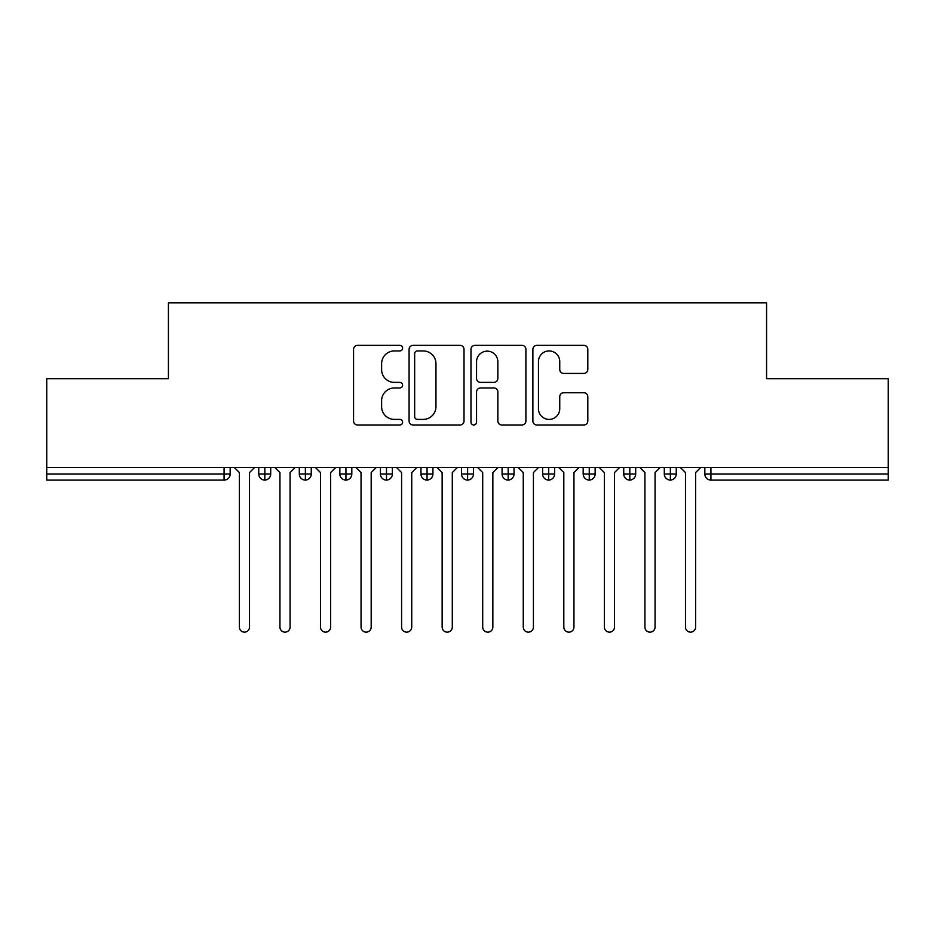 <?xml version="1.0" encoding="UTF-8"?>
<svg xmlns="http://www.w3.org/2000/svg" width="935" height="935" viewBox="0 0 935 935"><rect width="100%" height="100%" fill="white"/><g stroke="black" fill="none" stroke-linecap="round" stroke-linejoin="round"><path stroke-width="1.4" d="M402.611 348.159A2.782 2.782 0 0 0 399.829 345.366L357.532 345.366A3.985 3.985 0 0 0 353.559 349.351L353.559 420.995A3.985 3.985 0 0 0 357.532 424.981L399.829 424.981A2.782 2.782 0 0 0 402.611 422.199A2.782 2.782 0 0 0 399.829 419.406L394.36 419.406A12.739 12.739 0 0 1 381.62 406.667L381.62 400.694A12.739 12.739 0 0 1 394.36 387.967L399.829 387.967A2.782 2.782 0 0 0 402.611 385.173A2.782 2.782 0 0 0 399.829 382.392L394.36 382.392A12.739 12.739 0 0 1 381.62 369.652L381.62 363.68A12.739 12.739 0 0 1 394.36 350.941L399.829 350.941A2.782 2.782 0 0 0 402.611 348.159M583.837 373.427A3.985 3.985 0 0 0 587.811 369.454L587.811 349.351A3.985 3.985 0 0 0 583.837 345.366L536.865 345.366A3.985 3.985 0 0 0 532.88 349.351L532.88 420.995A3.985 3.985 0 0 0 536.865 424.981L583.837 424.981A3.985 3.985 0 0 0 587.811 420.995L587.811 396.72A3.985 3.985 0 0 0 583.837 392.735L563.735 392.735A3.985 3.985 0 0 0 559.749 396.72L559.749 408.759A10.647 10.647 0 0 1 549.102 419.406A10.647 10.647 0 0 1 538.455 408.759L538.455 361.588A10.647 10.647 0 0 1 549.102 350.941A10.647 10.647 0 0 1 559.749 361.588L559.749 369.454A3.985 3.985 0 0 0 563.735 373.427L583.837 373.427M46.75 467.5L888.25 467.5L888.25 378.687L766.583 378.687L766.583 302.846L168.417 302.846L168.417 378.687L46.75 378.687L46.75 473.987L224.073 473.987L224.073 467.5M464.017 349.351A3.985 3.985 0 0 0 460.032 345.366L413.06 345.366A3.985 3.985 0 0 0 409.086 349.351L409.086 420.995A3.985 3.985 0 0 0 413.06 424.981L460.032 424.981A3.985 3.985 0 0 0 464.017 420.995L464.017 349.351M474.968 345.366L521.94 345.366A3.985 3.985 0 0 1 525.914 349.351L525.914 420.995A3.985 3.985 0 0 1 521.94 424.981L501.838 424.981A3.985 3.985 0 0 1 497.852 420.995L497.852 391.94A3.985 3.985 0 0 0 493.867 387.967L480.532 387.967A3.985 3.985 0 0 0 476.558 391.94L476.558 422.199A2.782 2.782 0 0 1 473.764 424.981A2.782 2.782 0 0 1 470.983 422.199L470.983 349.351A3.985 3.985 0 0 1 474.968 345.366M230.162 467.5L230.162 473.987A6.077 6.077 0 0 1 224.073 480.076L46.75 480.076L46.75 473.987M888.25 467.5L888.25 480.076L710.927 480.076A6.077 6.077 0 0 1 704.838 473.987L704.838 467.5L704.838 473.987A6.077 6.077 0 0 0 710.927 480.076L710.927 473.987L888.25 473.987M264.827 480.076A6.077 6.077 0 0 1 258.75 473.987L258.75 467.5L258.75 473.987A6.077 6.077 0 0 0 264.827 480.076A6.077 6.077 0 0 0 270.706 473.987L270.706 467.5L270.706 473.987A6.077 6.077 0 0 1 264.827 480.076L264.827 473.987L270.706 473.987M264.827 467.5L264.827 473.987L258.75 473.987M224.073 480.076A6.077 6.077 0 0 0 230.162 473.987A6.077 6.077 0 0 1 224.073 480.076L224.073 473.987L230.162 473.987M305.383 467.5L305.383 473.987L299.305 473.987L299.305 467.5L299.305 473.987A6.077 6.077 0 0 0 305.383 480.076A6.077 6.077 0 0 0 311.261 473.987L311.261 467.5L311.261 473.987A6.077 6.077 0 0 1 305.383 480.076A6.077 6.077 0 0 1 299.305 473.987A6.077 6.077 0 0 0 305.383 480.076L305.383 473.987L311.261 473.987M345.938 467.5L345.938 473.987L339.861 473.987L339.861 467.5L339.861 473.987A6.077 6.077 0 0 0 345.938 480.076A6.077 6.077 0 0 0 351.817 473.987L351.817 467.5L351.817 473.987A6.077 6.077 0 0 1 345.938 480.076A6.077 6.077 0 0 1 339.861 473.987A6.077 6.077 0 0 0 345.938 480.076L345.938 473.987L351.817 473.987M386.494 467.5L386.494 480.076A6.077 6.077 0 0 1 380.405 473.987L380.405 467.5L380.405 473.987A6.077 6.077 0 0 0 386.494 480.076A6.077 6.077 0 0 0 392.373 473.987L392.373 467.5M427.05 467.5L427.05 480.076A6.077 6.077 0 0 1 420.96 473.987A6.077 6.077 0 0 0 427.05 480.076A6.077 6.077 0 0 1 420.96 473.987L420.96 467.5M432.928 467.5L432.928 473.987A6.077 6.077 0 0 1 427.05 480.076A6.077 6.077 0 0 0 432.928 473.987L420.96 473.987M467.605 467.5L467.605 473.987L461.516 473.987L461.516 467.5L461.516 473.987A6.077 6.077 0 0 0 467.605 480.076A6.077 6.077 0 0 0 473.484 473.987L473.484 467.5L473.484 473.987A6.077 6.077 0 0 1 467.605 480.076A6.077 6.077 0 0 1 461.516 473.987A6.077 6.077 0 0 0 467.605 480.076L467.605 473.987L473.484 473.987M508.161 480.076A6.077 6.077 0 0 1 502.072 473.987L502.072 467.5L502.072 473.987A6.077 6.077 0 0 0 508.161 480.076A6.077 6.077 0 0 0 514.04 473.987L514.04 467.5L514.04 473.987A6.077 6.077 0 0 1 508.161 480.076L508.161 473.987L514.04 473.987M548.705 467.5L548.705 473.987L542.627 473.987L542.627 467.5L542.627 473.987A6.077 6.077 0 0 0 548.705 480.076A6.077 6.077 0 0 0 554.595 473.987L554.595 467.5L554.595 473.987A6.077 6.077 0 0 1 548.705 480.076A6.077 6.077 0 0 1 542.627 473.987A6.077 6.077 0 0 0 548.705 480.076L548.705 473.987L554.595 473.987M589.26 467.5L589.26 480.076A6.077 6.077 0 0 1 583.183 473.987L583.183 467.5L583.183 473.987A6.077 6.077 0 0 0 589.26 480.076A6.077 6.077 0 0 0 595.139 473.987L595.139 467.5M629.816 467.5L629.816 480.076A6.077 6.077 0 0 1 623.738 473.987L623.738 467.5L623.738 473.987A6.077 6.077 0 0 0 629.816 480.076A6.077 6.077 0 0 0 635.695 473.987L635.695 467.5M670.372 467.5L670.372 480.076A6.077 6.077 0 0 1 664.294 473.987L664.294 467.5L664.294 473.987A6.077 6.077 0 0 0 670.372 480.076A6.077 6.077 0 0 0 676.25 473.987L676.25 467.5M508.161 467.5L508.161 473.987L502.072 473.987M417.442 350.941A2.782 2.782 0 0 0 414.661 353.722L414.661 416.624A2.782 2.782 0 0 0 417.442 419.406L423.216 419.406A12.739 12.739 0 0 0 435.955 406.667L435.955 363.68A12.739 12.739 0 0 0 423.216 350.941L417.442 350.941M497.852 361.787A10.647 10.647 0 0 0 487.205 351.139A10.647 10.647 0 0 0 476.558 361.787L476.558 378.406A3.985 3.985 0 0 0 480.532 382.392L493.867 382.392A3.985 3.985 0 0 0 497.852 378.406L497.852 361.787M234.311 467.5L239.383 472.572L239.383 627.081A5.072 5.072 0 0 0 244.456 632.154A5.072 5.072 0 0 0 249.516 627.081L249.516 472.572L254.589 467.5M274.867 467.5L279.939 472.572L279.939 627.081A5.072 5.072 0 0 0 285.011 632.154A5.072 5.072 0 0 0 290.072 627.081L290.072 472.572L295.144 467.5M315.422 467.5L320.495 472.572L320.495 627.081A5.072 5.072 0 0 0 325.555 632.154A5.072 5.072 0 0 0 330.628 627.081L330.628 472.572L335.7 467.5M355.978 467.5L361.05 472.572L361.05 627.081A5.072 5.072 0 0 0 366.111 632.154A5.072 5.072 0 0 0 371.183 627.081L371.183 472.572L376.256 467.5M396.533 467.5L401.594 472.572L401.594 627.081A5.072 5.072 0 0 0 406.667 632.154A5.072 5.072 0 0 0 411.739 627.081L411.739 472.572L416.811 467.5M437.089 467.5L442.15 472.572L442.15 627.081A5.072 5.072 0 0 0 447.222 632.154A5.072 5.072 0 0 0 452.295 627.081L452.295 472.572L457.367 467.5M477.633 467.5L482.705 472.572L482.705 627.081A5.072 5.072 0 0 0 487.778 632.154A5.072 5.072 0 0 0 492.85 627.081L492.85 472.572L497.911 467.5M518.189 467.5L523.261 472.572L523.261 627.081A5.072 5.072 0 0 0 528.333 632.154A5.072 5.072 0 0 0 533.406 627.081L533.406 472.572L538.466 467.5M558.744 467.5L563.817 472.572L563.817 627.081A5.072 5.072 0 0 0 568.889 632.154A5.072 5.072 0 0 0 573.95 627.081L573.95 472.572L579.022 467.5M599.3 467.5L604.372 472.572L604.372 627.081A5.072 5.072 0 0 0 609.445 632.154A5.072 5.072 0 0 0 614.505 627.081L614.505 472.572L619.578 467.5M639.856 467.5L644.928 472.572L644.928 627.081A5.072 5.072 0 0 0 649.989 632.154A5.072 5.072 0 0 0 655.061 627.081L655.061 472.572L660.133 467.5M680.411 467.5L685.484 472.572L685.484 627.081A5.072 5.072 0 0 0 690.544 632.154A5.072 5.072 0 0 0 695.617 627.081L695.617 472.572L700.689 467.5M710.927 467.5L710.927 473.987L704.838 473.987A6.077 6.077 0 0 0 710.927 480.076M380.405 473.987A6.077 6.077 0 0 0 386.494 480.076A6.077 6.077 0 0 0 392.373 473.987L380.405 473.987M583.183 473.987A6.077 6.077 0 0 0 589.26 480.076A6.077 6.077 0 0 0 595.139 473.987L583.183 473.987M623.738 473.987A6.077 6.077 0 0 0 629.816 480.076A6.077 6.077 0 0 0 635.695 473.987L623.738 473.987M664.294 473.987A6.077 6.077 0 0 0 670.372 480.076A6.077 6.077 0 0 0 676.25 473.987L664.294 473.987"/></g></svg>
